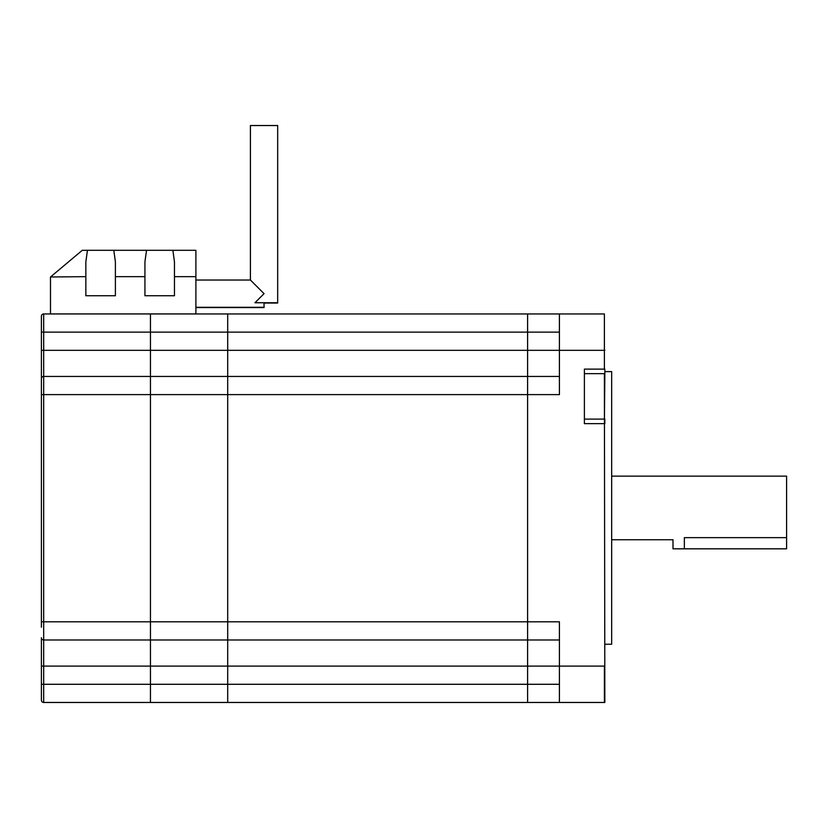 <?xml version="1.0" encoding="UTF-8"?>
<svg xmlns="http://www.w3.org/2000/svg" width="828" height="828" viewBox="0 0 828 828"><rect width="100%" height="100%" fill="white"/><g stroke="black" fill="none" stroke-linecap="round" stroke-linejoin="round"><path stroke-width="1.24" d="M786.6 537.651L684.363 537.651L684.363 548.829L786.6 548.829L786.6 476.131L611.664 476.131M684.363 548.829L672.998 548.829L672.998 539.742L611.664 539.742M604.844 666.116L559.407 666.116L559.407 621.807L527.602 621.807L527.602 376.44L527.602 666.116L559.407 666.116L559.407 702.465L604.388 702.465L604.388 666.116L604.388 702.465L584.392 702.465L604.844 702.465L604.388 373.666L584.392 373.666M41.4 627.22L41.4 316.234A2.277 2.277 0 0 1 43.677 313.957L227.7 313.957L227.7 621.807L227.7 313.957L527.602 313.957L527.602 376.44L527.602 313.957L604.388 313.957L604.388 369.122L584.392 369.122L584.392 423.646L604.388 423.646L604.844 373.666L604.388 419.103L584.392 419.103M559.407 313.957L559.407 394.614L150.458 394.614L150.458 376.44L150.458 394.614L43.677 394.614L43.677 621.807L150.458 621.807L150.458 394.614L150.458 621.807L227.7 621.807L227.7 702.465L43.677 702.465A2.277 2.277 0 0 1 41.4 700.188L41.4 637.715A2.277 2.277 0 0 0 43.677 639.982A2.277 2.277 0 0 1 41.4 637.715A2.277 2.277 0 0 0 43.677 639.982L43.677 684.29L150.458 684.29L150.458 666.116L150.458 702.465L150.458 684.29L227.7 684.29L227.7 639.982L150.458 639.982L150.458 666.116L41.4 666.116M559.407 639.982L227.7 639.982L227.7 621.807L527.602 621.807L527.602 702.465L584.392 702.465M604.844 369.122L604.844 373.666M41.4 378.706A2.277 2.277 0 0 1 43.677 376.44L150.458 376.44L150.458 313.957L150.458 376.44L559.407 376.44M41.4 621.807L43.677 621.807L43.677 639.982L150.458 639.982L150.458 666.116L527.602 666.116L527.602 702.465L227.7 702.465L227.7 684.29L559.407 684.29M559.407 332.131L41.4 332.131L41.4 350.316L43.677 350.316L43.677 394.614L41.4 394.614M150.458 639.982L150.458 621.807L150.458 639.982M43.677 702.465A2.277 2.277 0 0 1 41.4 700.188A2.277 2.277 0 0 0 43.677 702.465L43.677 684.29L41.4 684.29M684.363 537.651C669.707 539.939 669.707 539.939 684.363 537.651M604.844 644.256L611.664 644.256L611.664 371.617L604.844 371.617M604.844 419.103L604.844 423.646M250.418 153.087L250.418 280.03L250.418 125.535L277.68 125.535L277.68 302.748L254.962 302.748L264.049 293.661L250.418 280.03L195.894 280.03M264.049 302.748L264.049 307.581L195.894 307.581M50.891 276.656L82.293 250.294L146.515 250.294L144.931 261.824L146.515 250.294L195.894 250.294L195.894 313.916L50.487 313.916L50.487 276.987L85.853 276.656L85.853 261.824L87.437 250.294L85.853 261.824M174.46 261.824L172.876 250.294L174.46 261.824L174.46 276.656L195.894 276.656M113.809 250.294L115.392 261.824L115.392 295.741L85.853 295.741L85.853 276.656M115.392 276.656L144.931 276.656L144.931 295.741L174.46 295.741L174.46 276.656M144.931 276.656L144.931 261.824M277.68 153.087L277.68 303.038L264.049 303.038M43.677 313.957L43.677 350.316L604.844 350.316M43.677 639.982A2.277 2.277 0 0 1 41.4 637.715M264.049 307.291L195.894 307.291"/></g></svg>
